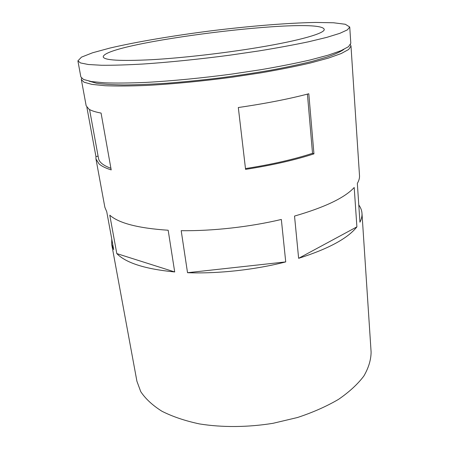 <?xml version="1.0" encoding="UTF-8"?>
<svg xmlns="http://www.w3.org/2000/svg" width="449" height="449" viewBox="0 0 449 449"><rect width="100%" height="100%" fill="white"/><g stroke="black" fill="none" stroke-linecap="round" stroke-linejoin="round"><path stroke-width="0.67" d="M313.946 153.855L308.8 93.757C288.999 98.965 265.505 103.556 238.318 107.53L245.569 169.374C271.976 165.266 294.769 160.091 313.946 153.855L312.521 153.311L307.419 94.116M245.474 168.583C271.398 164.536 293.747 159.446 312.521 153.311M81.555 78.188L81.342 79.591L86.169 105.801L88.981 109.197C91.405 110.735 95.435 112.026 101.07 113.069L111.2 169.896C105.577 168.139 101.508 166.124 98.999 163.846L95.963 158.94L104.864 207.286L106.755 211.782L113.715 249.65L111.717 244.469L136.917 381.257L140.739 391.629C145.493 398.796 152.542 405.329 161.893 411.222C172.517 416.605 185.027 420.836 199.418 423.912C222.053 427.56 247.719 427.392 273.082 423.295L297.463 417.519C312.846 412.446 326.53 406.39 338.524 399.363C349.283 391.949 357.73 384.17 363.858 376.026C368.601 367.854 371.014 359.879 371.104 352.089L361.984 213.297C361.765 210.345 360.699 207.573 358.785 204.98M81.342 79.591L84.036 82.212L91.933 84.384L105.15 85.725C116.544 86.18 130.339 86.085 146.542 85.439C172.248 84.07 202.129 81.207 232.111 77.206L261.065 72.822C279.441 69.64 295.863 66.368 310.332 63.006L328.393 58.106L341.234 53.532L348.705 49.457L350.983 46.006L350.428 44.698M98.09 156.14L95.946 156.578L95.963 158.94M95.946 156.578L86.893 107.384M111.756 239.008L111.717 244.469M361.984 213.297C362.175 216.143 361.496 219.112 359.941 222.199L357.337 183.377C358.953 180.65 359.671 178.051 359.503 175.57L350.983 46.006M298.63 258.315L294.527 216.076C324.896 207.281 344.787 197.762 354.199 187.508L356.899 226.868C347.751 238.413 328.326 248.892 298.63 258.315L356.899 226.868M187.525 272.706L181.194 230.674C212.338 231.134 249.84 226.953 281.338 219.46L285.727 261.907C254.909 269.827 218.158 273.845 187.525 272.706L285.727 261.907M116.796 253.584L109.781 215.172C118.828 223.215 138.292 228.244 168.173 230.242L174.706 271.954C145.263 269.086 125.961 262.962 116.796 253.584L174.706 271.954M89.082 81.14L96.518 83.245C103.416 84.227 112.576 84.799 123.991 84.956C136.619 84.85 150.948 84.272 166.977 83.222C183.731 81.909 201.079 80.175 219.022 78.025C236.932 75.673 254.112 73.075 270.562 70.229C286.226 67.299 300.1 64.342 312.178 61.356L327.181 57.023C335.077 54.256 340.634 51.719 343.861 49.407M77.896 60.879L80.854 76.936L83.536 79.479L91.422 81.561L104.645 82.824C116.044 83.228 129.851 83.087 146.071 82.403C171.799 80.977 201.719 78.092 231.74 74.091L260.74 69.724C279.143 66.559 295.588 63.315 310.079 59.998L328.168 55.165L341.032 50.67L348.519 46.679L350.804 43.312L349.737 27.019L345.326 24.268L333.484 22.764L315.703 22.45C287.837 22.944 250.267 26.036 212.164 30.7C174.083 35.527 136.9 41.74 109.764 48.099L92.606 52.769L81.493 57.13L77.896 60.879L80.506 62.939L88.352 64.504L101.586 65.268C113.019 65.358 126.887 64.937 143.197 64.016C169.088 62.271 199.233 59.212 229.506 55.227L258.759 50.95C277.325 47.914 293.927 44.855 308.553 41.779L326.821 37.362L339.814 33.344L347.397 29.864L349.737 27.019M258.961 47.375C300.723 40.421 325.171 33.136 324.223 29.376C320.513 15.642 103.433 42.677 103.208 56.905C104.146 60.289 120.197 61.227 151.369 59.717C182.053 57.994 224.551 53.139 258.961 47.375M89.564 109.545L98.505 158.413C99.145 162.196 103.281 165.496 110.92 168.313"/></g></svg>
